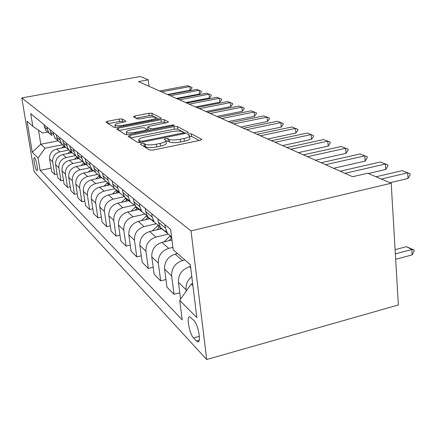 <?xml version="1.0" encoding="UTF-8"?>
<svg xmlns="http://www.w3.org/2000/svg" width="436" height="436" viewBox="0 0 436 436"><rect width="100%" height="100%" fill="white"/><g stroke="black" fill="none" stroke-linecap="round" stroke-linejoin="round"><path stroke-width="0.65" d="M141.64 143.455L140.414 144.202L149.564 150.039L153.112 150.055L200.162 140.316L201.715 139.258L191.295 133.814L188.881 133.825L187.698 134.457L189.535 135.558C189.982 136.599 188.156 137.585 184.047 138.512L180.221 139.297C175.07 140.212 171.364 140.218 169.103 139.307L167.86 138.599L165.451 138.599L164.219 139.258L165.903 140.348C166.334 141.428 164.421 142.447 160.17 143.417L156.284 144.212C151.063 145.139 147.368 145.134 145.204 144.196L144.038 143.46L141.64 143.455M36.722 170.498L37.006 170.667C38.346 171.01 36.106 158.987 34.597 157.734L34.324 157.581C33.005 157.303 35.202 169.141 36.722 170.498M122.287 118.995L119.284 119.028L107.578 121.301L105.839 122.113L113.987 127.328L117.093 127.307L159.614 118.946L161.244 118.151L151.897 113.246L148.878 113.284L135.013 115.976L133.362 116.755L137.144 118.914L140.207 118.881L147.199 117.513C151.63 116.783 154.475 116.821 155.723 117.633C155.99 118.363 154.529 119.072 151.336 119.758L123.426 125.241C118.968 125.982 116.15 125.944 114.962 125.127C114.739 124.358 116.287 123.617 119.606 122.903L124.244 121.998L125.95 121.186L122.287 118.995L122.62 121.393L119.617 121.421L108.215 123.644M191.028 230.889L391.19 183.234L367.668 173.228L352.582 176.727L138.501 81.614L148.235 79.837L140.37 76.491L21.8 97.931L191.028 230.889L206.697 359.509L34.161 171.773L21.8 97.931M129.955 135.433L128.151 136.348L137.656 142.436L141.051 142.441L186.603 133.171L188.281 132.277L177.408 126.56L174.111 126.587L129.955 135.433L130.271 137.721M125.361 134.588L116.652 129.029L118.347 128.102L161.026 119.687L164.176 119.655L168.481 121.927L166.835 122.75L149.417 126.211L147.711 127.061L150.513 128.685L153.755 128.664L172.1 125.001L174.471 125.05L173.31 125.639L128.604 134.577L125.361 134.588M193.867 320.449L189.78 316.776C186.101 315.789 189.349 333.829 193.568 337.911L196.418 340.957L197.742 341.824C201.552 343.028 198.173 324.351 193.867 320.449M51.083 168.122L40.117 170.378L182.204 319.85L179.708 300.382L196.854 317.615L190.336 264.777L173.217 249.73L170.612 229.38L30.727 113.643L32.82 126.293L42.586 132.98L47.666 131.994M40.117 170.378L38.079 158.061L32.269 152.229L27.103 121.263L32.82 126.293M391.19 183.234L398.362 304.96L206.697 359.509M149.074 86.306L148.235 79.837M179.708 300.382L191.208 284L192.663 283.629M191.208 284L192.903 285.575M54.767 138.005L58.157 140.833L40.815 144.256L45.066 148.207L62.446 144.752M57.121 174.024L54.729 174.52L51.617 171.397L49.6 158.971C49.301 153.859 51.65 150.54 56.653 149.019L65.656 147.221M54.729 174.52L52.696 161.936C52.396 156.758 54.778 153.396 59.841 151.853L68.834 150.044M63.487 180.242L60.953 180.776L57.677 177.479L55.634 164.748C55.334 159.505 57.743 156.104 62.866 154.535L72.087 152.671M60.953 180.776L58.898 167.876C58.598 162.568 61.04 159.113 66.234 157.516L75.57 155.619M70.201 186.799L67.526 187.371L64.065 183.894L61.988 170.841C61.694 165.467 64.168 161.969 69.422 160.344L78.867 158.415M67.526 187.371L65.438 174.138C65.138 168.694 67.651 165.146 72.976 163.495L82.551 161.522M77.308 193.726L74.469 194.342L70.812 190.668L68.708 177.272C68.408 171.757 70.954 168.16 76.344 166.487L85.816 164.519M74.469 194.342L72.349 180.766C72.054 175.174 74.638 171.522 80.099 169.817L89.92 167.767M84.829 201.05L81.821 201.715L77.946 197.824L75.809 184.079C75.515 178.411 78.131 174.711 83.663 172.978L93.304 170.95M81.821 201.715L79.668 187.774C79.374 182.03 82.033 178.27 87.641 176.504L97.724 174.367M92.814 208.817L89.609 209.531L85.5 205.411L83.336 191.284C83.042 185.464 85.734 181.654 91.418 179.85L101.354 177.735M89.609 209.531L87.423 195.203C87.135 189.3 89.871 185.425 95.637 183.589L105.992 181.371M101.294 217.057L97.877 217.831L93.511 213.455L91.315 198.936C91.031 192.946 93.805 189.017 99.648 187.148L110.025 184.908M97.877 217.831L95.664 203.1C95.38 197.023 98.198 193.028 104.128 191.121L114.777 188.804M110.324 225.826L106.673 226.666L102.029 222L99.806 207.062C99.522 200.903 102.384 196.849 108.395 194.903L119.186 192.538M106.673 226.666L104.433 211.498C104.155 205.242 107.065 201.116 113.164 199.132L124.347 196.663M119.96 235.162L116.052 236.078L111.098 231.107L108.842 215.722C108.569 209.373 111.523 205.187 117.709 203.165L128.816 200.691M116.052 236.078L113.78 220.453C113.507 214.005 116.516 209.743 122.794 207.678L134.097 205.138M130.266 245.13L126.069 246.127L120.777 240.819L118.494 224.965C118.221 218.42 121.279 214.092 127.65 211.983L139.095 209.389M126.069 246.127L123.77 230.023C123.508 223.368 126.614 218.965 133.089 216.806L144.425 214.218M141.308 255.796L136.79 256.891L131.122 251.201L128.811 234.851C128.555 228.093 131.71 223.614 138.288 221.412L150.082 218.692M136.79 256.891L134.468 240.269C134.217 233.396 137.433 228.835 144.114 226.578L155.734 223.875M153.172 267.235L148.3 268.445L142.212 262.336L139.88 245.452C139.629 238.47 142.899 233.827 149.69 231.521L161.86 228.666M148.3 268.445L145.951 251.272C145.711 244.165 149.041 239.435 155.946 237.075L168.105 234.187M165.958 279.536L160.682 280.871L154.126 274.293L151.772 256.848C151.537 249.626 154.927 244.803 161.941 242.389L171.969 239.98M160.682 280.871L158.312 263.115C158.088 255.763 161.543 250.847 168.683 248.367L172.912 247.343M179.774 292.796L174.04 294.278L166.966 287.177L164.59 269.126C164.372 261.644 167.893 256.641 175.152 254.101L177.534 253.518M174.04 294.278L171.653 275.895C171.452 268.276 175.043 263.164 182.433 260.559L184.859 259.96M180.58 299.14L178.444 282.397C178.248 274.642 181.91 269.432 189.426 266.761L190.548 266.478M38.51 130.184L40.815 144.256L32.269 152.229M186.265 291.046L186.101 289.733C185.671 284.561 187.562 280.163 191.786 276.533M171.571 236.879L167.555 233.489L165.462 228.121L165.026 224.758M166.448 231.592L163.108 230.061L160.486 227.499L158.415 222.235L157.985 218.932M159.614 226.082L154.208 222.191L152.164 217.008L151.733 213.76M153.232 220.562L150.12 219.068L147.668 216.654L145.651 211.558L145.221 208.37M146.91 215.455L141.853 211.733L139.863 206.719L139.433 203.585M140.997 210.337L135.787 206.593L133.819 201.666L133.394 198.587M135.133 205.579L130.386 202.021L128.446 197.17L128.02 194.14M129.634 200.827L124.74 197.241L122.827 192.472L122.402 189.491M124.184 196.396L119.715 192.985L117.818 188.287L117.398 185.349M119.055 191.965L114.45 188.532L112.575 183.905L112.161 181.016M113.976 187.818L109.752 184.553L107.905 179.997L107.49 177.152M108.226 183.262L104.831 180.39L103.005 175.904L102.596 173.103M104.433 179.801L100.438 176.667L98.629 172.247L98.225 169.49M99.136 175.566L95.827 172.765L94.045 168.41L93.636 165.696M95.5 172.285L91.707 169.277L89.941 164.982L89.538 162.301M90.601 168.34L87.38 165.615L85.636 161.38L85.238 158.742M87.113 165.233L83.51 162.334L81.783 158.159L81.385 155.559M82.578 161.549L79.439 158.889L77.733 154.775L77.341 152.208M79.227 158.59L75.793 155.805L74.109 151.739L73.717 149.21M75.019 155.151L71.962 152.556L70.289 148.551L69.902 146.055M71.798 152.333L68.523 149.646L66.872 145.689L66.485 143.231M67.891 149.112L64.904 146.583L63.269 142.681L62.888 140.25M64.784 146.425L61.656 143.836L60.037 139.978L59.661 137.58M61.149 143.406L58.233 140.937L56.636 137.133L56.26 134.768M55.159 138.337L53.579 134.577L53.203 132.239M51.917 135.591L50.353 131.879L49.987 129.574M51.879 135.542L49.006 133.127L47.459 129.459L47.093 127.181M48.718 132.882L45.933 130.528L44.401 126.903L44.036 124.658M45.066 148.207L38.079 158.061M143.221 145.989L144.392 146.142L145.559 146.883C147.722 147.837 151.417 147.848 156.633 146.916L156.284 144.212M165.974 140.915L166.241 143.03C166.672 144.12 164.764 145.15 160.519 146.12L156.633 146.916M189.6 136.146L189.851 138.223C190.298 139.269 188.472 140.261 184.368 141.199L180.548 141.989C175.403 142.904 171.702 142.899 169.435 141.978L168.192 141.259L166.012 141.22M199.252 140.506L191.606 136.457L189.633 136.392M185.725 133.345L177.719 129.116L174.427 129.132L130.626 137.95M140.338 141.133L142.708 141.133L182.559 133.035L183.741 132.408L182.313 131.634C180.068 130.789 176.471 130.805 171.522 131.683L144.61 137.117C140.403 138.054 138.479 139.051 138.839 140.109L140.338 141.133L140.523 142.534M139.122 142.24L139.139 142.654M118.995 130.528L161.336 122.145L161.026 119.687M166.002 122.919L164.486 122.118L161.336 122.145M148.022 129.432L149.439 130.413M131.116 129.841C127.699 130.587 126.118 131.372 126.38 132.195C127.65 133.089 130.604 133.144 135.242 132.364L145.477 130.32L147.106 129.361L144.436 127.813L141.231 127.835L131.116 129.841M126.68 134.364L126.767 134.784M123.78 122.091L122.62 121.393M158.797 119.104L152.208 115.622L149.188 115.66L135.95 118.238M395.67 259.284L412.113 254.891L411.824 249.506L406.417 246.678L395.103 249.659M406.417 246.678L414.151 250.09L414.2 250.983L412.113 254.891M395.348 253.877L411.824 249.506L414.151 250.09M376.012 176.776L402.21 170.64L410.107 173.751L407.709 172.82L408.009 178.46L390.024 182.739M402.21 170.64L407.709 172.82L381.32 179.033M410.107 173.751L410.156 174.689L408.009 178.46M190.216 266.565L190.521 266.26M176.662 253.73L177.19 253.218M164.067 241.882L170.095 236.001M171.713 237.969L168.89 240.727M340.151 171.206L380.361 161.996L387.86 164.95L385.451 164.007L385.784 169.451L368.333 173.506M380.361 161.996L385.451 164.007L344.947 173.337M387.86 164.95L387.915 165.854L385.784 169.451M321.076 162.732L360.103 153.973L367.232 156.786L364.828 155.843L365.177 161.102L333.589 168.291M360.103 153.973L364.828 155.843L325.529 164.71M367.232 156.786L367.286 157.658L365.177 161.102M303.358 154.856L341.257 146.518L348.053 149.194L345.661 148.256L346.026 153.341L315.348 160.186M341.257 146.518L345.661 148.256L307.494 156.698M348.053 149.194L348.113 150.039L346.026 153.341M152.333 230.9L157.979 225.412M159.647 229.183L160.966 227.908M159.996 226.764L156.802 229.854M286.855 147.526L323.692 139.564L330.183 142.12L327.801 141.188L328.177 146.109L298.36 152.638M323.692 139.564L327.801 141.188L290.708 149.237M330.183 142.12L330.243 142.937L328.177 146.109M141.368 220.703L146.839 215.428M148.169 219.134L149.308 218.038M148.229 217.128L145.526 219.744M271.443 140.681L307.276 133.067L313.484 135.509L311.119 134.588L311.511 139.357L282.506 145.591M307.276 133.067L311.119 134.588L275.051 142.283M313.484 135.509L313.549 136.305L311.511 139.357M131.105 211.198L135.836 206.637M137.444 209.765L138.425 208.828M137.416 207.972L134.98 210.321M257.022 134.272L291.897 126.98L297.848 129.323L295.499 128.407L295.902 133.029L267.671 139.002M291.897 126.98L295.499 128.407L260.401 135.77M297.848 129.323L297.913 130.091L295.902 133.029M121.481 202.326L125.819 198.151M127.399 201.007L128.244 200.206M127.301 199.41L125.099 201.519M243.501 128.266L277.47 121.268L283.177 123.519L280.849 122.609L281.258 127.099L253.763 132.822M277.47 121.268L280.849 122.609L246.667 129.672M283.177 123.519L283.242 124.265L281.258 127.099M112.434 194.02L116.417 190.194M117.976 192.805L118.696 192.123M117.807 191.371L115.823 193.279M230.791 122.614L263.894 115.894L269.383 118.058L267.077 117.159L267.491 121.519L240.699 127.018M263.894 115.894L267.077 117.159L233.772 123.938M269.383 118.058L269.448 118.783L267.491 121.519M103.915 186.227L107.583 182.717M109.114 185.104L109.725 184.532M108.891 183.823L107.093 185.54M218.828 117.3L251.109 110.837L256.39 112.913L254.112 112.025L254.531 116.265L228.404 121.557M251.109 110.837L254.112 112.025L221.635 118.548M256.39 112.913L256.461 113.622L254.531 116.265M95.876 178.902L99.261 175.675M100.771 177.861L101.141 177.512M100.482 176.727L98.868 178.264M207.541 112.286L239.042 106.062L244.133 108.063L241.876 107.18L242.302 111.311L216.806 116.401M239.042 106.062L241.876 107.18L210.19 113.464M244.133 108.063L244.204 108.749L242.302 111.311M88.29 172.007L91.413 169.026M92.437 170.144L91.102 171.413M196.881 107.55L227.636 101.544L232.546 103.479L230.317 102.607L230.742 106.629L205.852 111.54M227.636 101.544L230.317 102.607L199.388 108.662M232.546 103.479L232.617 104.15L230.742 106.629M81.107 165.5L83.908 162.835M84.922 163.849L83.761 164.95M186.799 103.07L216.839 97.272L221.581 99.136L219.379 98.274L219.804 102.193L195.492 106.934M216.839 97.272L219.379 98.274L189.17 104.122M221.581 99.136L221.651 99.79L219.804 102.193M74.3 159.347L76.818 156.96M77.881 157.821L76.812 158.835M177.239 98.825L206.599 93.217L211.182 95.026L209.008 94.171L209.433 97.991L185.676 102.574M206.599 93.217L209.008 94.171L179.49 99.822M211.182 95.026L211.253 95.658L209.433 97.991M67.842 153.526L70.163 151.325M71.264 152.06L70.218 153.047M168.171 94.797L196.881 89.369L201.318 91.119L199.165 90.274L199.595 94.007L176.362 98.432M196.881 89.369L199.165 90.274L170.307 95.74M201.318 91.119L201.383 91.74L199.595 94.007M61.699 148.011L63.907 145.929M64.953 146.627L63.956 147.559M159.554 90.966L187.638 85.712L191.933 87.407L189.813 86.573L190.238 90.214L167.517 94.503M187.638 85.712L189.813 86.573L161.582 91.865M191.933 87.407L192.004 88.012L190.238 90.214M56.653 149.019L59.841 151.853M62.866 154.535L66.234 157.516M69.422 160.344L72.976 163.495M76.344 166.487L80.099 169.817M83.663 172.978L87.641 176.504M91.418 179.85L95.637 183.589M99.648 187.148L104.128 191.121M108.395 194.903L113.164 199.132M117.709 203.165L122.794 207.678M127.65 211.983L133.089 216.806M138.288 221.412L144.114 226.578M149.69 231.521L155.946 237.075M161.941 242.389L168.683 248.367M175.152 254.101L182.433 260.559M189.426 266.761L190.723 267.911M178.444 282.397L186.101 289.733M164.59 269.126L171.653 275.895M158.415 222.235L165.462 228.121M151.772 256.848L158.312 263.115M145.651 211.558L152.164 217.008M139.88 245.452L145.951 251.272M133.819 201.666L139.863 206.719M128.811 234.851L134.468 240.269M122.827 192.472L128.446 197.17M118.494 224.965L123.77 230.023M112.575 183.905L117.818 188.287M108.842 215.722L113.78 220.453M103.005 175.904L107.905 179.997M99.806 207.062L104.433 211.498M94.045 168.41L98.629 172.247M91.315 198.936L95.664 203.1M85.636 161.38L89.941 164.982M83.336 191.284L87.423 195.203M77.733 154.775L81.783 158.159M75.809 184.079L79.668 187.774M70.289 148.551L74.109 151.739M68.708 177.272L72.349 180.766M63.269 142.681L66.872 145.689M61.988 170.841L65.438 174.138M56.636 137.133L60.037 139.978M55.634 164.748L58.898 167.876M50.353 131.879L53.579 134.577M49.6 158.971L52.696 161.936M44.401 126.903L47.459 129.459M199.208 340.184L196.418 340.957M199.361 336.314L193.568 337.911M145.559 146.883L145.204 144.196M160.519 146.12L160.17 143.417M168.192 141.259L167.86 138.599M169.435 141.978L169.103 139.307M180.548 141.989L180.221 139.297M184.368 141.199L184.047 138.512M191.606 136.457L191.295 133.814M201.77 139.716L201.715 139.258M144.392 146.142L144.038 143.46M174.427 129.132L174.111 126.587M177.719 129.116L177.408 126.56M188.199 132.582L188.15 132.173M142.834 142.076L142.708 141.133M182.673 133.966L182.559 133.035M139.449 142.643L139.144 140.381M118.652 130.31L118.347 128.102M164.486 122.118L164.176 119.655M168.41 122.189L168.367 121.84M148.142 129.661L147.809 127.143M150.703 130.162L150.513 128.685M153.87 129.525L153.755 128.664M172.204 125.862L172.1 125.001M135.356 133.231L135.242 132.364M145.591 131.181L145.477 130.32M125.9 121.399L125.862 121.115M123.541 126.042L123.426 125.241M151.439 120.554L151.336 119.758M135.264 117.851L135.013 115.976M149.188 115.66L148.878 113.284M152.208 115.622L151.897 113.246M161.173 118.39L161.135 118.063M107.883 123.432L107.578 121.301M119.617 121.421L119.284 119.028M169.827 236.258L171.697 237.843M160.508 228.344L161.097 228.846M157.543 225.826L159.358 227.363M148.867 218.458L149.346 218.867M146.104 216.109L147.788 217.542M137.999 209.231L138.376 209.553M135.411 207.035L136.991 208.375M127.83 200.598L128.124 200.849M125.405 198.538L126.887 199.797M116.02 190.57L117.409 191.747M107.196 183.082L108.504 184.188M98.885 176.024L100.117 177.071M91.048 169.37L92.209 170.356M83.641 163.08L84.742 164.018M76.632 157.129L77.673 158.012M69.989 151.488L70.975 152.328M63.683 146.136L64.621 146.932M160.486 227.499L167.555 233.489M147.668 216.654L154.208 222.191M135.787 206.593L141.853 211.733M124.74 197.241L130.386 202.021M114.45 188.532L119.715 192.985M104.831 180.39L109.752 184.553M95.827 172.765L100.438 176.667M87.38 165.615L91.707 169.277M79.439 158.889L83.51 162.334M71.962 152.556L75.793 155.805M64.904 146.583L68.523 149.646M58.233 140.937L61.656 143.836M45.933 130.528L49.006 133.127M198.494 341.617L197.742 341.824M183.899 133.721L183.758 132.533M139.177 142.654L138.839 140.109M148.044 129.574L147.711 127.061M126.729 134.735L126.38 132.195M147.39 130.822L147.226 129.59M115.3 127.508L114.962 125.127M155.984 119.66L155.766 117.982"/></g></svg>
